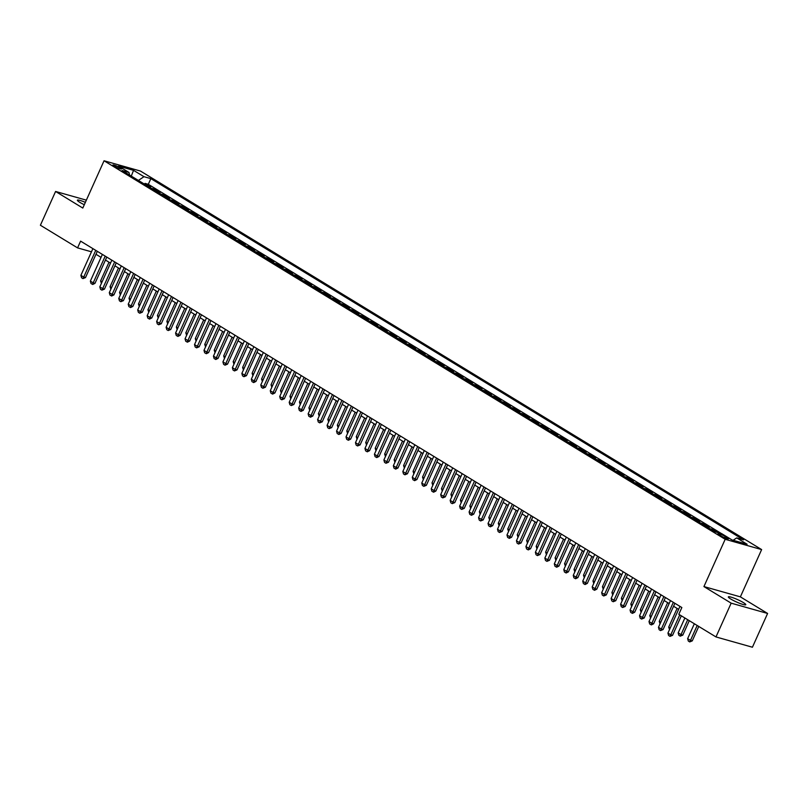 <?xml version="1.0" encoding="UTF-8"?>
<svg xmlns="http://www.w3.org/2000/svg" width="808" height="808" viewBox="0 0 808 808"><rect width="100%" height="100%" fill="white"/><g stroke="black" fill="none" stroke-linecap="round" stroke-linejoin="round"><path stroke-width="1.21" d="M85.365 202.364A9.565 1.303 24.2 0 0 77.386 200.192A9.565 1.303 24.2 0 0 79.81 202.333A9.565 1.303 24.2 0 0 84.305 204.717M730.765 599.031A9.565 1.303 24.2 0 0 740.088 603.475A9.565 1.303 24.2 0 0 745.794 604.727A9.565 1.303 24.2 0 0 743.37 602.586A9.565 1.303 24.2 0 0 734.048 598.142A9.565 1.303 24.2 0 0 728.341 596.89A9.565 1.303 24.2 0 0 730.765 599.031M114.09 166.084A4.787 0.657 24.2 0 0 118.746 168.306A4.787 0.657 24.2 0 0 121.604 168.933A4.787 0.657 24.2 0 0 120.392 167.862A4.787 0.657 24.2 0 0 115.736 165.64A4.787 0.657 24.2 0 0 112.878 165.014A4.787 0.657 24.2 0 0 114.09 166.084M761.631 549.581L140.491 171.064L104.05 160.772L725.18 539.29L761.631 549.581L740.38 596.86L703.93 586.578L731.159 603.162L767.6 613.454L740.38 596.86M767.6 613.454L752.42 647.228L715.979 636.936L731.159 603.162M718.191 532.674L713.121 529.583L712.727 530.442M705.96 526.321L709.333 527.27L703.647 523.806L703.263 524.675M696.496 520.554L699.859 521.503L694.183 518.039L693.789 518.908M687.022 514.787L690.396 515.736L684.709 512.272L684.325 513.13M677.558 509.01L680.922 509.959L675.246 506.505L674.852 507.363M668.085 503.243L671.458 504.192L665.772 500.728L665.388 501.596M658.621 497.476L661.984 498.425L656.308 494.961L655.914 495.829M649.157 491.698L652.521 492.648L646.834 489.194L646.45 490.052M639.683 485.931L643.047 486.881L637.371 483.416L636.977 484.285M630.22 480.164L633.583 481.114L627.897 477.649L627.513 478.518M620.746 474.397L624.109 475.346L618.433 471.882L618.039 472.741M611.282 468.62L614.646 469.569L608.959 466.115L608.575 466.974M601.808 462.853L605.172 463.802L599.496 460.338L599.102 461.206M592.345 457.086L595.708 458.035L590.022 454.571L589.638 455.429M582.871 451.308L586.234 452.258L580.558 448.804L580.164 449.662M573.407 445.541L576.771 446.491L571.084 443.026L570.7 443.895M563.933 439.774L567.297 440.724L561.621 437.259L561.227 438.128M554.47 433.997L557.833 434.957L552.147 431.492L551.763 432.351M544.996 428.23L548.359 429.179L542.683 425.715L542.299 426.584M535.532 422.463L538.896 423.412L533.219 419.948L532.825 420.816M526.058 416.696L529.432 417.645L523.746 414.181L523.362 415.039M516.595 410.919L519.958 411.868L514.282 408.414L513.888 409.272M507.121 405.151L510.494 406.101L504.808 402.636L504.424 403.505M497.657 399.384L501.021 400.334L495.344 396.869L494.951 397.728M488.184 393.607L491.557 394.556L485.871 391.102L485.487 391.961M478.72 387.84L482.083 388.789L476.407 385.325L476.013 386.194M469.256 382.073L472.619 383.022L466.933 379.558L466.549 380.427M459.782 376.296L463.146 377.255L457.469 373.791L457.076 374.649M450.319 370.529L453.682 371.478L447.996 368.014L447.612 368.882M440.845 364.761L444.208 365.711L438.532 362.247L438.138 363.115M431.381 358.994L434.744 359.944L429.058 356.479L428.674 357.338M421.907 353.217L425.271 354.167L419.594 350.712L419.201 351.571M412.444 347.45L415.807 348.399L410.121 344.935L409.737 345.804M402.97 341.683L406.333 342.632L400.657 339.168L400.263 340.037M393.506 335.906L396.869 336.855L391.183 333.401L390.799 334.26M384.032 330.139L387.396 331.088L381.719 327.624L381.326 328.492M374.569 324.372L377.932 325.321L372.246 321.857L371.862 322.725M365.095 318.594L368.458 319.554L362.782 316.09L362.398 316.948M355.631 312.827L358.994 313.777L353.308 310.312L352.924 311.181M346.157 307.06L349.521 308.01L343.844 304.545L343.461 305.414M336.694 301.293L340.057 302.243L334.381 298.778L333.987 299.637M327.22 295.516L330.593 296.465L324.907 293.011L324.523 293.87M317.756 289.749L321.119 290.698L315.443 287.234L315.049 288.103M308.282 283.982L311.656 284.931L305.969 281.467L305.586 282.335M298.819 278.204L302.182 279.154L296.506 275.7L296.112 276.558M289.345 272.437L292.718 273.387L287.032 269.923L286.648 270.791M279.881 266.67L283.244 267.62L277.568 264.155L277.174 265.024M270.417 260.903L273.781 261.853L268.094 258.388L267.711 259.247M260.944 255.126L264.307 256.075L258.631 252.611L258.237 253.48M251.48 249.359L254.843 250.308L249.157 246.844L248.773 247.713M242.006 243.592L245.369 244.541L239.693 241.077L239.299 241.935M232.542 237.815L235.906 238.764L230.219 235.31L229.836 236.168M223.069 232.048L226.432 232.997L220.756 229.533L220.362 230.401M213.605 226.28L216.968 227.23L211.282 223.766L210.898 224.634M204.131 220.503L207.494 221.453L201.818 217.998L201.424 218.857M194.667 214.736L198.031 215.686L192.344 212.221L191.961 213.09M185.194 208.969L188.557 209.918L182.881 206.454L182.487 207.323M175.73 203.202L179.093 204.151L173.407 200.687L173.023 201.546M166.256 197.425L169.619 198.374L163.943 194.92L163.559 195.778M156.792 191.658L160.156 192.607L154.469 189.143L154.086 190.011M715.979 636.936L678.811 614.292L681.851 607.535L80.598 241.137L77.568 247.884L91.476 251.813M727.321 537.754L725.231 536.492A4.636 0.636 24.2 0 0 720.726 534.33A4.636 0.636 24.2 0 0 717.959 533.724A4.636 0.636 24.2 0 0 719.13 534.765L721.211 536.037A4.636 0.636 24.2 0 0 725.725 538.189A4.636 0.636 24.2 0 0 728.493 538.795A4.636 0.636 24.2 0 0 727.321 537.754L726.937 538.603M129.603 175.083L128.987 172.458L122.099 170.508L714.827 531.725L721.716 533.664L732.129 540.017L747.107 544.239L736.694 537.896L743.582 539.845L150.854 178.629L143.965 176.689L138.39 180.447M128.987 172.458L118.574 166.115L133.542 170.337L143.965 176.689M721.483 533.603L148.308 184.305L145.006 183.376L144.622 184.234M147.319 185.891L150.692 186.84L145.006 183.376M151.106 188.193L154.469 189.143M160.58 193.96L163.943 194.92M170.044 199.738L173.407 200.687M179.517 205.505L182.881 206.454M188.981 211.272L192.344 212.221M198.455 217.049L201.818 217.998M207.919 222.816L211.282 223.766M217.392 228.583L220.756 229.533M226.856 234.36L230.219 235.31M236.33 240.127L239.693 241.077M245.794 245.895L249.157 246.844M255.267 251.662L258.631 252.611M264.731 257.439L268.094 258.388M274.205 263.206L277.568 264.155M283.669 268.973L287.032 269.923M293.132 274.75L296.506 275.7M302.606 280.517L305.969 281.467M312.07 286.284L315.443 287.234M321.544 292.062L324.907 293.011M331.007 297.829L334.381 298.778M340.481 303.596L343.844 304.545M349.945 309.363L353.308 310.312M359.419 315.14L362.782 316.09M368.882 320.907L372.246 321.857M378.356 326.674L381.719 327.624M387.82 332.452L391.183 333.401M397.294 338.219L400.657 339.168M406.757 343.986L410.121 344.935M416.231 349.753L419.594 350.712M425.695 355.53L429.058 356.479M435.169 361.297L438.532 362.247M444.632 367.064L447.996 368.014M454.106 372.841L457.469 373.791M463.57 378.609L466.933 379.558M473.034 384.376L476.407 385.325M482.507 390.153L485.871 391.102M491.971 395.92L495.344 396.869M501.445 401.687L504.808 402.636M510.909 407.454L514.282 408.414M520.382 413.231L523.746 414.181M529.846 418.999L533.219 419.948M539.32 424.766L542.683 425.715M548.784 430.543L552.147 431.492M558.257 436.31L561.621 437.259M567.721 442.077L571.084 443.026M577.195 447.854L580.558 448.804M586.659 453.621L590.022 454.571M596.132 459.388L599.496 460.338M605.596 465.156L608.959 466.115M615.07 470.933L618.433 471.882M624.534 476.7L627.897 477.649M634.007 482.467L637.371 483.416M643.471 488.244L646.834 489.194M652.945 494.011L656.308 494.961M662.409 499.778L665.772 500.728M671.872 505.555L675.246 506.505M681.346 511.323L684.709 512.272M690.81 517.09L694.183 518.039M700.284 522.857L703.647 523.806M709.747 528.634L713.121 529.583M86.355 200.152L55.58 191.466L40.4 225.24L77.568 247.884M55.58 191.466L82.8 208.06L104.05 160.772M703.93 586.578L725.18 539.29M95.98 254.278L101.04 257.358M105.454 260.045L110.504 263.135M114.918 265.822L119.978 268.902M124.382 271.589L129.442 274.669M133.855 277.356L138.915 280.447M143.319 283.133L148.379 286.214M152.793 288.9L157.853 291.981M162.257 294.668L167.317 297.758M171.73 300.445L176.79 303.525M181.194 306.212L186.254 309.292M190.668 311.979L195.728 315.059M200.132 317.746L205.192 320.837M209.605 323.523L214.665 326.604M219.069 329.29L224.129 332.371M228.543 335.057L233.603 338.148M238.007 340.835L243.067 343.915M247.48 346.602L252.54 349.682M256.944 352.369L262.004 355.459M266.418 358.146L271.478 361.226M275.881 363.913L280.942 366.994M285.355 369.68L290.415 372.761M294.819 375.447L299.879 378.538M304.293 381.224L309.343 384.305M313.756 386.992L318.817 390.072M323.22 392.759L328.28 395.849M332.694 398.536L337.754 401.616M342.158 404.303L347.218 407.384M351.631 410.07L356.692 413.151M361.095 415.847L366.155 418.928M370.569 421.614L375.629 424.695M380.033 427.381L385.093 430.462M389.506 433.149L394.567 436.239M398.97 438.926L404.03 442.006M408.444 444.693L413.504 447.773M417.908 450.46L422.968 453.551M427.381 456.237L432.442 459.318M436.845 462.004L441.905 465.085M446.319 467.771L451.379 470.852M455.783 473.538L460.843 476.629M465.256 479.316L470.317 482.396M474.72 485.083L479.78 488.163M484.194 490.85L489.244 493.941M493.658 496.627L498.718 499.708M503.121 502.394L508.181 505.475M512.595 508.161L517.655 511.252M522.059 513.938L527.119 517.019M531.533 519.706L536.593 522.786M540.996 525.473L546.057 528.553M550.47 531.24L555.53 534.33M559.934 537.017L564.994 540.097M569.408 542.784L574.468 545.865M578.871 548.551L583.932 551.642M588.345 554.328L593.405 557.409M597.809 560.096L602.869 563.176M607.283 565.863L612.343 568.953M616.746 571.64L621.807 574.72M626.22 577.407L631.28 580.487M635.684 583.174L640.744 586.255M645.158 588.941L650.218 592.032M654.621 594.718L659.682 597.799M664.095 600.485L669.155 603.566M673.559 606.253L678.619 609.343M733.129 540.3L736.694 537.896M148.308 184.305L150.854 178.629M133.542 170.337L131.29 176.114M679.75 614.868L670.781 634.825L672.559 635.33L670.024 636.361L668.6 635.492L667.943 633.098L679.952 606.374M681.326 615.817L672.559 635.33M667.943 633.098L670.781 634.825L670.024 636.361M694.345 623.756L687.638 638.653L690.486 640.39L697.183 625.483M692.254 640.885L689.719 641.916L690.486 640.39L692.254 640.885L698.748 626.442M689.719 641.916L688.305 641.057L687.638 638.653M673.327 602.344L661.318 629.058L663.085 629.553L660.55 630.594L659.136 629.725L658.47 627.331L670.478 600.607M674.892 603.293L663.085 629.553M658.47 627.331L661.318 629.058L660.55 630.594M663.853 596.567L651.844 623.291L653.621 623.786L651.379 624.907L649.662 623.958L649.006 621.554L661.015 594.84M665.418 597.526L653.621 623.786M649.006 621.554L651.844 623.291L651.086 624.816M654.389 590.8L642.38 617.514L644.148 618.019L641.613 619.049L640.199 618.181L639.532 615.787L651.541 589.072M655.955 591.759L644.148 618.019M639.532 615.787L642.38 617.514L641.613 619.049M644.915 585.032L632.906 611.747L634.684 612.252L632.442 613.363L630.725 612.413L630.068 610.02L642.077 583.295M646.481 585.982L634.684 612.252M630.068 610.02L632.906 611.747L632.149 613.282M684.871 617.979L678.175 632.886L681.013 634.613L687.709 619.716M682.79 635.118L680.255 636.149L681.013 634.613L682.79 635.118L689.285 620.665M680.255 636.149L678.831 635.28L678.175 632.886M669.509 629.604L668.701 627.119L670.216 628.038M677.104 608.414L668.701 627.119M660.045 623.837L659.237 621.352L660.752 622.271M667.64 602.647L659.237 621.352M650.571 618.059L649.763 615.575L651.278 616.494M658.166 596.88L649.763 615.575M635.452 579.255L623.443 605.98L625.21 606.475L622.675 607.505L621.261 606.646L620.605 604.243L632.603 577.528M637.017 580.215L625.21 606.475M620.605 604.243L623.443 605.98L622.675 607.505M641.108 612.292L640.3 609.808L641.815 610.727M648.703 591.113L640.3 609.808M625.978 573.488L613.969 600.203L615.746 600.708L613.211 601.738L611.787 600.869L611.131 598.476L623.14 571.761M627.543 574.448L615.746 600.708M611.131 598.476L613.969 600.203L613.211 601.738M631.634 606.525L630.826 604.041L632.341 604.96M639.229 585.335L630.826 604.041M616.514 567.721L604.505 594.435L606.273 594.94L603.738 595.971L602.324 595.102L601.667 592.708L613.666 565.984M618.08 568.67L606.273 594.94M601.667 592.708L604.505 594.435L603.738 595.971M622.17 600.758L621.362 598.263L622.877 599.183M629.765 579.568L621.362 598.263M607.04 561.944L595.031 588.668L596.809 589.163L594.567 590.284L592.85 589.335L592.193 586.931L604.202 560.217M608.606 562.903L596.809 589.163M592.193 586.931L595.031 588.668L594.274 590.193M612.696 594.981L611.898 592.496L613.403 593.415M620.302 573.801L611.898 592.496M597.577 556.177L585.568 582.901L587.335 583.396L585.103 584.507L583.386 583.568L582.73 581.164L594.728 554.45M599.142 557.136L587.335 583.396M582.73 581.164L585.568 582.901L584.81 584.426M603.233 589.214L602.425 586.729L603.94 587.648M610.828 568.024L602.425 586.729M588.103 550.41L576.094 577.124L577.871 577.629L575.629 578.74L573.912 577.791L573.256 575.397L585.265 548.672M589.678 551.369L577.871 577.629M573.256 575.397L576.094 577.124L575.336 578.659M593.759 583.447L592.961 580.952L594.466 581.881M601.364 562.257L592.961 580.952M578.639 544.643L566.63 571.357L568.398 571.852L566.166 572.973L564.449 572.024L563.792 569.63L575.801 542.905M580.205 545.592L568.398 571.852M563.792 569.63L566.63 571.357L565.873 572.892M584.295 577.67L583.487 575.185L585.002 576.104M591.89 556.49L583.487 575.185M569.165 538.865L557.156 565.59L558.934 566.085L556.692 567.206L554.975 566.256L554.318 563.853L566.327 537.138M570.741 539.825L558.934 566.085M554.318 563.853L557.156 565.59L556.399 567.115M574.831 571.902L574.023 569.418L575.528 570.337M582.427 550.713L574.023 569.418M565.358 566.135L564.55 563.651L566.065 564.57M572.953 544.945L564.55 563.651M555.894 560.358L555.086 557.874L556.591 558.793M563.489 539.178L555.086 557.874M559.702 533.098L547.693 559.813L549.46 560.318L546.935 561.348L545.511 560.479L544.855 558.086L556.864 531.371M561.267 534.058L549.46 560.318M544.855 558.086L547.693 559.813L546.935 561.348M550.228 527.331L538.219 554.046L539.996 554.551L537.461 555.581L536.047 554.712L535.381 552.318L547.39 525.594M551.803 528.28L539.996 554.551M535.381 552.318L538.219 554.046L537.461 555.581M540.764 521.554L528.755 548.279L530.533 548.773L528.291 549.895L526.574 548.945L525.917 546.541L537.926 519.827M542.33 522.513L530.533 548.773M525.917 546.541L528.755 548.279L527.998 549.804M546.42 554.591L545.612 552.106L547.127 553.025M554.015 533.411L545.612 552.106M531.29 515.787L519.291 542.501L521.059 543.006L518.524 544.036L517.11 543.168L516.443 540.774L528.452 514.06M532.866 516.746L521.059 543.006M516.443 540.774L519.291 542.501L518.524 544.036M536.956 548.824L536.148 546.339L537.653 547.258M544.552 527.634L536.148 546.339M521.827 510.02L509.818 536.734L511.595 537.239L509.353 538.35L507.636 537.401L506.98 535.007L518.989 508.283M523.392 510.969L511.595 537.239M506.98 535.007L509.818 536.734L509.06 538.269M527.483 543.057L526.675 540.562L528.19 541.481M535.078 521.867L526.675 540.562M512.353 504.243L500.354 530.967L502.121 531.462L499.586 532.502L498.172 531.634L497.506 529.23L509.515 502.515M513.928 505.202L502.121 531.462M497.506 529.23L500.354 530.967L499.586 532.502M518.019 537.28L517.211 534.795L518.716 535.714M525.614 516.1L517.211 534.795M502.889 498.475L490.88 525.2L492.658 525.695L490.416 526.806L488.699 525.867L488.042 523.463L500.051 496.748M504.455 499.435L492.658 525.695M488.042 523.463L490.88 525.2L490.123 526.725M508.545 531.513L507.737 529.028L509.252 529.947M516.14 510.323L507.737 529.028M493.415 492.708L481.416 519.423L483.184 519.928L480.649 520.958L479.235 520.089L478.568 517.696L490.577 490.981M494.991 493.668L483.184 519.928M478.568 517.696L481.416 519.423L480.649 520.958M499.081 525.745L498.273 523.251L499.778 524.18M506.677 504.556L498.273 523.251M483.952 486.941L471.943 513.656L473.72 514.151L471.478 515.272L469.761 514.322L469.105 511.929L481.114 485.204M485.517 487.891L473.72 514.151M469.105 511.929L471.943 513.656L471.185 515.191M489.608 519.968L488.8 517.484L490.315 518.403M497.203 498.788L488.8 517.484M474.488 481.164L462.479 507.889L464.246 508.384L461.711 509.414L460.297 508.555L459.631 506.151L471.64 479.437M476.053 482.124L464.246 508.384M459.631 506.151L462.479 507.889L461.711 509.414M480.144 514.201L479.336 511.716L480.841 512.636M487.739 493.021L479.336 511.716M465.014 475.397L453.005 502.111L454.783 502.616L452.248 503.647L450.824 502.778L450.167 500.384L462.176 473.67M466.58 476.356L454.783 502.616M450.167 500.384L453.005 502.111L452.248 503.647M455.55 469.63L443.541 496.344L445.309 496.849L442.774 497.88L441.36 497.011L440.693 494.617L452.702 467.893M457.116 470.579L445.309 496.849M440.693 494.617L443.541 496.344L442.774 497.88M446.077 463.853L434.068 490.577L435.845 491.072L433.603 492.193L431.886 491.244L431.23 488.84L443.239 462.125M447.642 464.812L435.845 491.072M431.23 488.84L434.068 490.577L433.31 492.102M470.67 508.434L469.862 505.949L471.377 506.869M478.265 487.244L469.862 505.949M461.206 502.667L460.398 500.172L461.913 501.091M468.802 481.477L460.398 500.172M451.733 496.89L450.925 494.405L452.44 495.324M459.328 475.71L450.925 494.405M436.613 458.086L424.604 484.8L426.371 485.305L423.836 486.335L422.422 485.467L421.766 483.073L433.765 456.358M438.178 459.045L426.371 485.305M421.766 483.073L424.604 484.8L423.836 486.335M442.269 491.123L441.461 488.638L442.976 489.557M449.864 469.933L441.461 488.638M427.139 452.318L415.13 479.033L416.908 479.538L414.666 480.649L412.949 479.7L412.292 477.306L424.301 450.581M428.705 453.268L416.908 479.538M412.292 477.306L415.13 479.033L414.373 480.568M432.795 485.356L431.987 482.861L433.502 483.79M440.4 464.166L431.987 482.861M417.675 446.551L405.666 473.266L407.434 473.761L404.909 474.801L403.485 473.932L402.828 471.529L414.827 444.814M419.241 447.501L407.434 473.761M402.828 471.529L405.666 473.266L404.909 474.801M423.331 479.578L422.523 477.094L424.038 478.013M430.927 458.399L422.523 477.094M408.202 440.774L396.193 467.499L397.97 467.994L395.728 469.105L394.011 468.165L393.355 465.761L405.364 439.047M409.767 441.734L397.97 467.994M393.355 465.761L396.193 467.499L395.435 469.024M413.858 473.811L413.06 471.327L414.565 472.246M421.463 452.621L413.06 471.327M398.738 435.007L386.729 461.721L388.496 462.226L385.971 463.257L384.547 462.388L383.891 459.994L395.89 433.28M400.303 435.966L388.496 462.226M383.891 459.994L386.729 461.721L385.971 463.257M389.264 429.24L377.255 455.954L379.033 456.459L376.791 457.57L375.074 456.621L374.417 454.227L386.426 427.503M390.84 430.189L379.033 456.459M374.417 454.227L377.255 455.954L376.498 457.49M379.8 423.463L367.791 450.187L369.559 450.682L367.327 451.803L365.61 450.854L364.953 448.45L376.962 421.736M381.366 424.422L369.559 450.682M364.953 448.45L367.791 450.187L367.034 451.712M404.394 468.044L403.586 465.549L405.101 466.479M411.989 446.854L403.586 465.549M394.92 462.267L394.122 459.782L395.627 460.701M402.525 441.087L394.122 459.782M385.456 456.5L384.648 454.015L386.163 454.934M393.052 435.32L384.648 454.015M370.327 417.696L358.318 444.41L360.095 444.915L357.56 445.945L356.146 445.077L355.48 442.683L367.489 415.969M371.902 418.655L360.095 444.915M355.48 442.683L358.318 444.41L357.56 445.945M375.993 450.733L375.185 448.248L376.69 449.167M383.588 429.543L375.185 448.248M360.863 411.929L348.854 438.643L350.632 439.148L348.389 440.259L346.672 439.31L346.016 436.916L358.025 410.191M362.428 412.878L350.632 439.148M346.016 436.916L348.854 438.643L348.096 440.178M366.519 444.966L365.711 442.471L367.226 443.39M374.114 423.776L365.711 442.471M351.389 406.151L339.38 432.876L341.158 433.371L338.916 434.492L337.209 433.543L336.542 431.139L348.551 404.424M352.965 407.111L341.158 433.371M336.542 431.139L339.38 432.876L338.623 434.401M357.055 439.188L356.247 436.704L357.752 437.623M364.65 418.009L356.247 436.704M341.925 400.384L329.916 427.099L331.694 427.604L329.159 428.634L327.735 427.765L327.078 425.372L339.087 398.657M343.491 401.344L331.694 427.604M327.078 425.372L329.916 427.099L329.159 428.634M347.581 433.421L346.773 430.937L348.288 431.856M355.177 412.231L346.773 430.937M332.452 394.617L320.453 421.332L322.22 421.837L319.685 422.867L318.271 421.998L317.605 419.604L329.614 392.88M334.027 395.566L322.22 421.837M317.605 419.604L320.453 421.332L319.685 422.867M338.118 427.654L337.31 425.159L338.815 426.089M345.713 406.464L337.31 425.159M322.988 388.85L310.979 415.565L312.757 416.059L310.514 417.18L308.797 416.231L308.141 413.827L320.15 387.113M324.553 389.799L312.757 416.059M308.141 413.827L310.979 415.565L310.221 417.1M328.644 421.877L327.836 419.392L329.351 420.311M336.239 400.697L327.836 419.392M313.514 383.073L301.515 409.797L303.283 410.292L301.051 411.413L299.334 410.464L298.667 408.06L310.676 381.346M315.09 384.032L303.283 410.292M298.667 408.06L301.515 409.797L300.748 411.322M319.18 416.11L318.372 413.625L319.877 414.544M326.775 394.92L318.372 413.625M304.05 377.306L292.041 404.02L293.819 404.525L291.284 405.555L289.86 404.687L289.203 402.293L301.212 375.579M305.616 378.265L293.819 404.525M289.203 402.293L292.041 404.02L291.284 405.555M309.706 410.343L308.898 407.848L310.413 408.777M317.302 389.153L308.898 407.848M294.587 371.539L282.578 398.253L284.345 398.758L281.81 399.788L280.396 398.92L279.73 396.526L291.739 369.801M296.152 372.488L284.345 398.758M279.73 396.526L282.578 398.253L281.81 399.788M300.243 404.566L299.435 402.081L300.94 403M307.838 383.386L299.435 402.081M285.113 365.761L273.104 392.486L274.882 392.981L272.639 394.102L270.922 393.153L270.266 390.749L282.275 364.034M286.678 366.721L274.882 392.981M270.266 390.749L273.104 392.486L272.346 394.011M290.769 398.799L289.961 396.314L291.476 397.233M298.364 377.619L289.961 396.314M275.649 359.994L263.64 386.709L265.408 387.214L262.873 388.244L261.459 387.375L260.792 384.982L272.801 358.267M277.215 360.954L265.408 387.214M260.792 384.982L263.64 386.709L262.873 388.244M281.305 393.031L280.497 390.547L282.002 391.466M288.9 371.842L280.497 390.547M266.175 354.227L254.167 380.942L255.944 381.447L253.702 382.558L251.985 381.608L251.328 379.215L263.337 352.49M267.741 355.177L255.944 381.447M251.328 379.215L254.167 380.942L253.409 382.477M271.831 387.264L271.023 384.77L272.538 385.689M279.427 366.075L271.023 384.77M256.712 348.45L244.703 375.175L246.47 375.669L243.935 376.7L242.521 375.841L241.855 373.437L253.863 346.723M258.277 349.409L246.47 375.669M241.855 373.437L244.703 375.175L243.935 376.7M262.368 381.487L261.56 379.002L263.075 379.922M269.963 360.307L261.56 379.002M247.238 342.683L235.229 369.397L237.007 369.902L234.472 370.933L233.047 370.064L232.391 367.67L244.4 340.956M248.803 343.642L237.007 369.902M232.391 367.67L235.229 369.397L234.472 370.933M252.894 375.72L252.086 373.235L253.601 374.154M260.489 354.53L252.086 373.235M237.774 336.916L225.765 363.63L227.533 364.135L224.998 365.166L223.584 364.297L222.927 361.903L234.926 335.179M239.34 337.865L227.533 364.135M222.927 361.903L225.765 363.63L224.998 365.166M243.43 369.953L242.622 367.458L244.137 368.387M251.025 348.763L242.622 367.458M228.3 331.149L216.292 357.863L218.069 358.358L215.827 359.479L214.11 358.53L213.453 356.136L225.462 329.411M229.866 332.098L218.069 358.358M213.453 356.136L216.292 357.863L215.534 359.398M233.956 364.176L233.159 361.691L234.663 362.61M241.562 342.996L233.159 361.691M218.837 325.371L206.828 352.096L208.595 352.591L206.363 353.712L204.646 352.763L203.99 350.359L215.988 323.644M220.402 326.331L208.595 352.591M203.99 350.359L206.828 352.096L206.07 353.621M224.493 358.409L223.685 355.924L225.2 356.843M232.088 337.219L223.685 355.924M209.363 319.604L197.354 346.319L199.132 346.824L196.597 347.854L195.172 346.986L194.516 344.592L206.525 317.877M210.939 320.564L199.132 346.824M194.516 344.592L197.354 346.319L196.597 347.854M215.019 352.642L214.221 350.147L215.726 351.076M222.624 331.452L214.221 350.147M199.899 313.837L187.89 340.552L189.658 341.057L187.426 342.168L185.709 341.218L185.052 338.825L197.061 312.1M201.465 314.787L189.658 341.057M185.052 338.825L187.89 340.552L187.133 342.087M205.555 346.864L204.747 344.38L206.262 345.299M213.15 325.685L204.747 344.38M190.425 308.06L178.417 334.785L180.194 335.28L177.952 336.401L176.235 335.451L175.578 333.048L187.587 306.333M192.001 309.02L180.194 335.28M175.578 333.048L178.417 334.785L177.659 336.31M196.081 341.097L195.284 338.613L196.788 339.532M203.687 319.918L195.284 338.613M180.962 302.293L168.953 329.007L170.72 329.512L168.195 330.543L166.771 329.674L166.115 327.28L178.124 300.566M182.527 303.252L170.72 329.512M166.115 327.28L168.953 329.007L168.195 330.543M171.488 296.526L159.479 323.24L161.257 323.745L158.722 324.776L157.308 323.907L156.641 321.513L168.65 294.789M173.064 297.475L161.257 323.745M156.641 321.513L159.479 323.24L158.722 324.776M162.024 290.749L150.015 317.473L151.793 317.968L149.551 319.089L147.834 318.14L147.177 315.736L159.186 289.022M163.59 291.708L151.793 317.968M147.177 315.736L150.015 317.473L149.258 318.998M152.55 284.982L140.552 311.706L142.319 312.201L139.784 313.231L138.37 312.363L137.703 309.969L149.712 283.255M154.126 285.941L142.319 312.201M137.703 309.969L140.552 311.706L139.784 313.231M143.087 279.214L131.078 305.929L132.855 306.434L130.613 307.545L128.896 306.596L128.24 304.202L140.249 277.477M144.652 280.174L132.855 306.434M128.24 304.202L131.078 305.929L130.32 307.464M133.613 273.447L121.614 300.162L123.382 300.657L120.847 301.697L119.433 300.829L118.766 298.435L130.775 271.71M135.189 274.397L123.382 300.657M118.766 298.435L121.614 300.162L120.847 301.697M186.618 335.33L185.81 332.846L187.325 333.765M194.213 314.14L185.81 332.846M177.154 329.563L176.346 327.068L177.851 327.987M184.749 308.373L176.346 327.068M167.68 323.786L166.872 321.301L168.387 322.22M175.275 302.606L166.872 321.301M158.216 318.019L157.409 315.534L158.913 316.453M165.812 296.829L157.409 315.534M148.743 312.252L147.935 309.757L149.45 310.686M156.338 291.062L147.935 309.757M139.279 306.474L138.471 303.99L139.976 304.909M146.874 285.295L138.471 303.99M124.149 267.67L112.14 294.395L113.918 294.89L111.676 296.011L109.959 295.061L109.302 292.658L121.311 265.943M125.715 268.63L113.918 294.89M109.302 292.658L112.14 294.395L111.383 295.92M129.805 300.707L128.997 298.223L130.512 299.142M137.4 279.517L128.997 298.223M114.675 261.903L102.677 288.618L104.444 289.123L101.909 290.153L100.495 289.284L99.828 286.891L111.837 260.176M116.251 262.863L104.444 289.123M99.828 286.891L102.677 288.618L101.909 290.153M120.342 294.94L119.533 292.456L121.038 293.375M127.937 273.75L119.533 292.456M105.212 256.136L93.203 282.851L94.98 283.356L92.738 284.466L91.021 283.517L90.365 281.123L102.374 254.399M106.777 257.085L94.98 283.356M90.365 281.123L93.203 282.851L92.445 284.386M110.868 289.163L110.06 286.678L111.575 287.598M118.463 267.983L110.06 286.678M95.748 250.359L83.739 277.083L85.507 277.578L82.972 278.609L81.558 277.75L80.891 275.346L92.9 248.632M97.313 251.318L85.507 277.578M80.891 275.346L83.739 277.083L82.972 278.609M101.404 283.396L100.596 280.911L102.101 281.83M108.999 262.216L100.596 280.911M724.665 537.764L725.231 536.492"/></g></svg>
